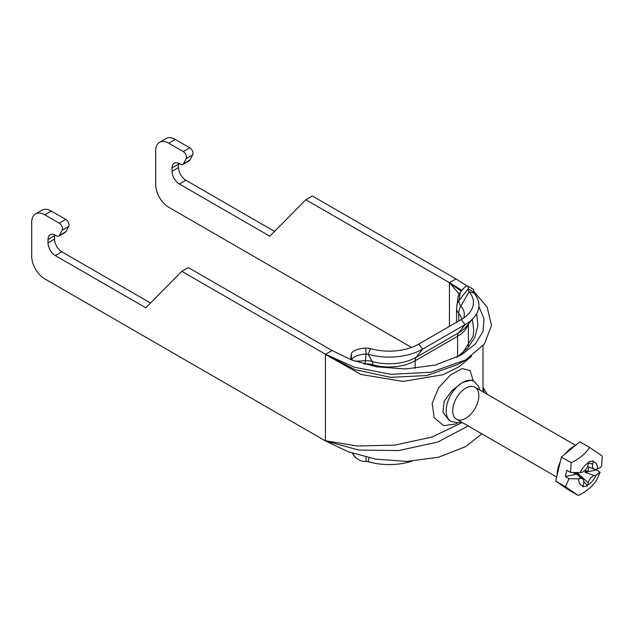 <?xml version="1.0" encoding="UTF-8"?>
<svg xmlns="http://www.w3.org/2000/svg" width="634" height="634" viewBox="0 0 634 634"><rect width="100%" height="100%" fill="white"/><g stroke="black" fill="none" stroke-linecap="round" stroke-linejoin="round"><path stroke-width="0.95" d="M183.448 163.834L186.19 158.627L192.712 154.862L189.978 160.061L183.448 163.834A4.612 2.663 60 0 1 182.798 164.531A4.612 2.663 60 0 1 180.492 164.301L179.374 163.659A10.382 5.999 -120 0 0 174.184 163.144A10.382 5.999 -120 0 0 172.036 167.899L178.558 164.127A10.382 5.999 60 0 1 178.598 163.255M178.558 164.127L178.558 167.519L172.036 171.291L172.036 167.899M59.43 235.428L62.172 230.229L68.694 226.457L65.96 231.664L59.43 235.428A4.612 2.663 60 0 1 58.78 236.125A4.612 2.663 60 0 1 56.474 235.896L55.364 235.254A10.382 5.999 -120 0 0 50.165 234.738A10.382 5.999 -120 0 0 48.018 239.493L54.548 235.729A10.382 5.999 60 0 1 54.587 234.857M54.548 235.729L54.548 239.121L48.018 242.885L48.018 239.493M48.018 242.885A10.382 5.999 -120 0 0 55.364 255.605L61.886 251.841A10.382 5.999 60 0 1 54.548 239.121M478.876 306.555L483.988 318.553L483.053 331.4L475.373 343.953L461.29 354.945L435.415 365.033L405.498 368.972L376.509 366.824L351.719 359.993L331.947 350.475L188.353 267.572L181.823 271.336L145.78 307.807L55.364 255.605M61.886 251.841L150.527 303.012M172.036 171.291A10.382 5.999 -120 0 0 179.374 184.003L185.905 180.238A10.382 5.999 60 0 1 178.558 167.519M467.036 285.958L455.965 278.873L312.364 195.969L305.842 199.742L269.799 236.213L179.374 184.003M185.905 180.238L274.538 231.41M411.514 347.424L168.771 207.278A18.465 10.659 60 0 1 155.718 184.668L155.718 150.749A18.465 10.659 60 0 1 159.538 142.301A18.465 10.659 60 0 1 168.771 143.213L175.301 139.44A18.465 10.659 -120 0 0 166.068 138.529L159.538 142.301M305.842 199.742L449.435 282.645L459.182 294.025M175.301 139.44L189.756 147.793L183.226 151.558A4.612 2.663 60 0 1 186.19 158.627M183.226 151.558L168.771 143.213M481.816 433.822L465.752 446.574L438.506 457.249L406.869 461.425L375.605 459.127L348.121 451.685L325.424 440.915L44.752 278.873A18.465 10.659 60 0 1 31.7 256.263L31.7 222.352A18.465 10.659 60 0 1 35.52 213.896A18.465 10.659 60 0 1 44.752 214.815L51.283 211.043A18.465 10.659 -120 0 0 42.05 210.131L35.52 213.896M325.424 440.915L358.741 450.053L398.651 450.576L437.793 442.033L468.193 425.961M473.693 291.172L487.118 307.125L491.524 325.385L484.431 343.929L465.744 359.906L457.875 364.447L426.959 375.526L390.718 377.341L355.127 369.685L325.424 354.43L331.947 350.475M181.823 271.336L325.424 354.24L354.533 367.252L390.924 374.345L430.803 372.253L465.744 359.906M51.283 211.043L65.738 219.388L59.216 223.16A4.612 2.663 60 0 1 62.172 230.229M59.216 223.16L44.752 214.815M192.712 154.862A4.612 2.663 -120 0 0 189.756 147.793M182.798 164.531L189.32 160.759A4.612 2.663 -120 0 0 189.978 160.061M68.694 226.457A4.612 2.663 -120 0 0 65.738 219.388M58.78 236.125L65.31 232.361A4.612 2.663 -120 0 0 65.96 231.664M479.803 390.029L478.575 386.328L474.026 381.367A23.078 13.322 120 0 0 462.495 382.508A23.078 13.322 120 0 0 447.414 402.844A23.078 13.322 120 0 0 450.956 421.333L449.11 420.271L442.936 412.314L444.157 401.211L451.971 390.568L462.099 382.738M462.757 382.357L471.625 380.051M473.265 380.923L470.063 370.51L462.091 368.592L450.338 375.09L438.688 387.778L432.142 403.351L434.195 417.671L443.641 425.66L455.965 423.956L457.788 422.767M462.249 422.529L432.095 437.016L394.8 445.116L357.013 446.003L325.424 440.733L325.424 354.43L360.897 374.44L403.129 381.43L442.976 374.718L459.167 366.714L471.664 356.118M484.305 392.62L482.997 388.587M482.997 387.358L487.467 394.451M472.338 319.377L473.772 330.322L473.083 336.377L462.709 352.781L456.963 357.259M457.066 357.204L467.813 347.971L474.874 337.233L477.909 325.527L476.705 313.568M461.227 291.196L449.435 282.835L449.435 326.367M455.965 278.873L449.435 282.645L461.861 290.404M458.747 320.994L458.747 313.465A15.691 11.475 -40.7 0 1 460.878 306.063L469.073 291.751A41.836 24.155 0 0 1 469.144 313.172A41.836 24.155 0 0 1 461.195 319.576L418.765 344.072A41.836 24.155 0 0 1 370.573 348.621A9.233 5.326 180 0 0 365.659 348.09A13.845 5.31 175.4 0 0 351.228 354.152L351.07 355.476A15.691 1.117 -92.9 0 0 350.864 359.66M473.606 291.989A13.845 3.4 -60.6 0 0 473.083 289.136L467.63 286.069A13.845 3.4 119.4 0 1 468.146 288.914L473.606 291.989A3.749 2.164 180 0 0 473.986 293.138A47.312 27.317 0 0 1 474.058 317.372A47.312 27.317 0 0 1 465.071 324.608L458.596 332.834A38.159 22.032 0 0 0 465.847 326.993L474.058 317.372M461.718 319.274A30.297 17.49 0 0 0 458.747 313.465A20.771 11.991 180 0 1 456.575 308.14L457.978 297.56A15.691 12.767 8.6 0 1 460.236 292.448L462.043 290.174A13.845 3.4 119.4 0 1 467.63 286.069M365.937 457.13L366.135 461.497A13.845 13.789 -53.4 0 1 352.892 453.381M352.52 453.255A13.845 13.789 126.6 0 0 356.752 458.445L357.235 458.802M351.228 354.152L351.704 360.096A13.845 5.31 -4.6 0 1 366.135 354.034A3.749 2.164 180 0 1 368.132 354.255A47.312 27.317 0 0 0 422.64 349.104L465.071 324.608L461.195 319.576M473.986 293.138L469.073 291.751A9.233 5.326 180 0 1 468.146 288.914L459.032 300.413L460.236 292.448M366.135 461.497A3.749 2.164 180 0 1 368.132 461.711A47.312 27.317 0 0 0 411.886 461.219M589.596 447.414L602.3 456.147L601.642 465.879C601.095 467.012 599.732 468.035 597.553 468.946A13.322 7.695 120 0 0 593.226 461.798L593.361 460.91L588.701 461.893L588.558 462.78A13.322 7.695 120 0 0 580.205 472.599L570.537 472.433L571.194 462.701C579.397 458.794 585.531 453.698 589.596 447.414L579.809 441.755L561.407 457.051L571.194 462.701M600.16 472.124L596.594 480.176C592.521 486.468 586.387 491.572 578.192 495.471L565.488 486.73L569.055 478.678L578.723 478.836A13.322 7.695 120 0 0 583.05 485.985L582.789 486.801L587.449 485.818L587.718 485.002A13.322 7.695 120 0 0 596.071 475.183L600.16 472.124L596.42 469.968L585.031 472.37A5.08 2.932 -60 0 1 586.442 471.728L587.797 471.442L588.843 467.052M596.071 475.183L594.399 475.54L585.031 472.37M578.192 495.471L568.405 489.82L555.701 481.079L561.407 457.051M565.488 486.73L555.701 481.079M583.05 485.985L583.581 483.75A6.926 3.994 120 0 0 582.694 478.955A6.926 3.994 120 0 0 580.395 478.488L578.723 478.836M569.055 478.678L565.322 476.522L566.796 470.277L570.537 472.433M596.618 469.136L596.42 469.968M593.226 461.798L592.695 464.033A6.926 3.994 120 0 0 594.201 469.192A6.926 3.994 120 0 0 595.881 469.295L597.553 468.946M574.499 472.695L574.111 474.327L575.466 474.042A5.08 2.932 -60 0 1 576.71 474.121C579.619 476.776 580.847 478.226 580.395 478.488M576.71 474.121L565.322 476.522M580.205 472.599L581.877 472.243A6.926 3.994 120 0 0 588.027 465.015L588.558 462.78M594.399 475.54A6.926 3.994 120 0 0 588.249 482.767L587.718 485.002M587.797 471.442L585.047 470.333M577.194 472.766L577.003 473.558L576.322 473.701M587.449 485.818L583.803 481.539M579.008 475.912L577.003 473.558M562.303 485.62L561.914 485.398A23.078 13.322 -60 0 1 560.638 484.479M557.135 475.032A23.078 13.322 -60 0 1 557.896 468.684A23.078 13.322 -60 0 1 560.226 462.012M565.259 453.849A23.078 13.322 -60 0 1 574.983 445.773M452.7 410.769A18.465 10.659 -60 0 1 465.752 388.159A18.465 10.659 -60 0 1 478.813 395.695A18.465 10.659 -60 0 1 465.752 418.305A18.465 10.659 -60 0 1 452.7 410.769M365.659 348.09L366.135 354.034L365.342 360.73A9.233 0.658 -92.9 0 0 365.216 363.916A14.305 8.258 180 0 1 372.832 364.748A36.756 21.223 0 0 0 415.175 360.746L457.605 336.258A36.756 21.223 0 0 0 467.924 324.56M456.773 305.525A15.691 12.767 8.6 0 1 459.032 300.413A18.386 10.612 180 0 0 460.878 306.063A32.683 18.869 0 0 1 463.716 317.983M418.765 344.072L422.64 349.104L416.173 357.33L458.596 332.834A9.233 5.326 -120 0 0 457.605 336.258L457.605 356.815M370.573 348.621L368.132 354.255L372.206 361.475A38.159 22.032 0 0 0 416.173 357.33A9.233 5.326 -120 0 0 415.175 360.746L415.175 368.409M355.127 361.245L365.342 360.73A12.902 7.45 180 0 1 372.206 361.475A9.233 3.352 -74 0 1 372.832 364.748L372.832 366.127M369.075 457.851L368.132 461.711M363.892 363.979L365.216 363.916L365.216 364.344M592.695 464.033L588.495 463.058M575.466 474.042L574.404 473.091M588.249 482.767L577.241 472.766M586.442 471.728L584.532 470.816M450.956 421.333L457.502 422.791L461.346 422.006M474.026 381.367L472.195 380.305M482.997 345.76L482.997 391.875M456.575 308.132L456.575 322.246M468.368 346.513L468.368 324.029M575.133 472.718L582.694 478.955M594.201 469.192L587.544 466.537M575.545 445.306L474.985 387.247M556.66 477.037L456.528 419.225"/></g></svg>
